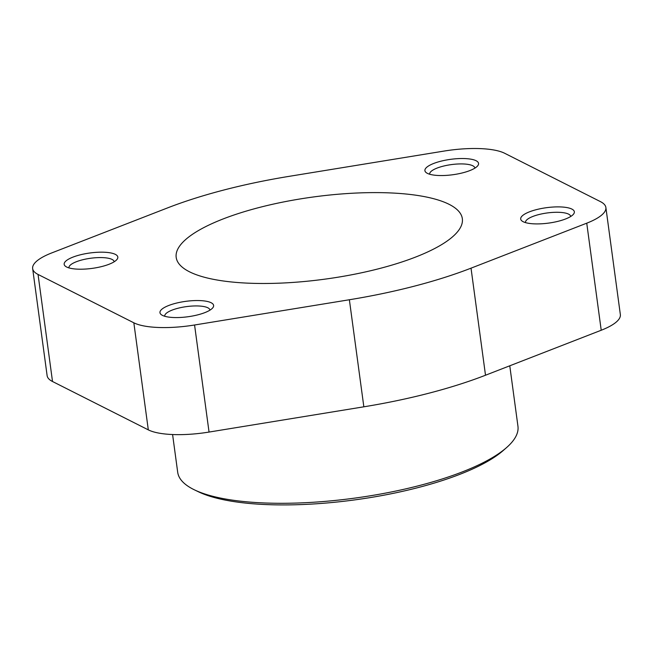 <?xml version="1.0" encoding="UTF-8"?>
<svg xmlns="http://www.w3.org/2000/svg" width="653" height="653" viewBox="0 0 653 653"><rect width="100%" height="100%" fill="white"/><g stroke="black" fill="none" stroke-linecap="round" stroke-linejoin="round"><path stroke-width="0.98" d="M443.95 151.088L289.157 176.343A227.848 65.471 -7.7 0 0 167.494 207.932L51.783 252.907A58.876 16.921 -7.7 0 0 32.65 268.579A58.876 16.921 -7.7 0 0 38.045 274.44L133.841 322.802A58.876 16.921 -7.7 0 0 194.57 324.998L349.371 299.751A227.848 65.471 -7.7 0 0 471.025 268.163L586.745 223.179A58.876 16.921 -7.7 0 0 605.878 207.507A58.876 16.921 -7.7 0 0 600.482 201.646L504.687 153.284A58.876 16.921 -7.7 0 0 443.95 151.088M32.65 268.579L47.122 375.646A58.876 16.921 -7.7 0 0 52.518 381.507L148.313 429.87A58.876 16.921 -7.7 0 0 209.05 432.066L363.843 406.811A227.848 65.471 -7.7 0 0 485.505 375.23L601.217 330.247A58.876 16.921 -7.7 0 0 620.35 314.575L605.878 207.507M379.605 268.514A144.378 41.49 -7.7 0 0 462.34 218.698A144.378 41.49 -7.7 0 0 313.701 196.928A144.378 41.49 -7.7 0 0 176.188 257.388A144.378 41.49 -7.7 0 0 379.605 268.514M440.416 161.324A27.067 7.779 172.3 0 1 469.042 158.899A27.067 7.779 172.3 0 1 477.637 165.886A27.067 7.779 172.3 0 1 452.774 174.743A27.067 7.779 172.3 0 1 426.458 172.808A27.067 7.779 172.3 0 1 440.416 161.324M79.682 254.98A27.067 7.779 172.3 0 1 108.308 252.556A27.067 7.779 172.3 0 1 116.903 259.543A27.067 7.779 172.3 0 1 92.04 268.399A27.067 7.779 172.3 0 1 65.716 266.465A27.067 7.779 172.3 0 1 79.682 254.98M175.477 303.343A27.067 7.779 172.3 0 1 204.103 300.919A27.067 7.779 172.3 0 1 212.698 307.906A27.067 7.779 172.3 0 1 187.835 316.762A27.067 7.779 172.3 0 1 161.511 314.828A27.067 7.779 172.3 0 1 175.477 303.343M536.211 209.686A27.067 7.779 172.3 0 1 564.837 207.262A27.067 7.779 172.3 0 1 573.432 214.249A27.067 7.779 172.3 0 1 548.569 223.106A27.067 7.779 172.3 0 1 522.245 221.171A27.067 7.779 172.3 0 1 536.211 209.686M509.773 365.794L517.951 426.27A171.674 49.334 172.3 0 1 506.516 447.632A171.674 49.334 172.3 0 1 354.432 498.157A171.674 49.334 172.3 0 1 194.39 489.832A171.674 49.334 172.3 0 1 177.698 472.274L172.588 434.531M506.516 447.632L503.153 450.578A167.617 48.167 172.3 0 1 354.669 499.904A167.617 48.167 172.3 0 1 198.414 491.774L194.39 489.832M525.502 222.608A22.798 6.554 172.3 0 1 525.485 222.51A22.798 6.554 172.3 0 1 538.545 214.641A22.798 6.554 172.3 0 1 570.665 216.396A22.798 6.554 172.3 0 1 570.681 216.502M164.76 316.264A22.798 6.554 172.3 0 1 164.744 316.166A22.798 6.554 172.3 0 1 177.812 308.298A22.798 6.554 172.3 0 1 209.931 310.061A22.798 6.554 172.3 0 1 209.948 310.159M68.973 267.91A22.798 6.554 172.3 0 1 68.957 267.803A22.798 6.554 172.3 0 1 82.017 259.935A22.798 6.554 172.3 0 1 114.136 261.698A22.798 6.554 172.3 0 1 114.153 261.796M429.707 174.245A22.798 6.554 172.3 0 1 429.69 174.147A22.798 6.554 172.3 0 1 442.75 166.278A22.798 6.554 172.3 0 1 474.87 168.033A22.798 6.554 172.3 0 1 474.886 168.139M52.518 381.507L38.045 274.44M148.313 429.87L133.841 322.802M209.05 432.066L194.57 324.998M363.843 406.811L349.371 299.751M485.505 375.23L471.025 268.163M601.217 330.247L586.745 223.179"/></g></svg>
